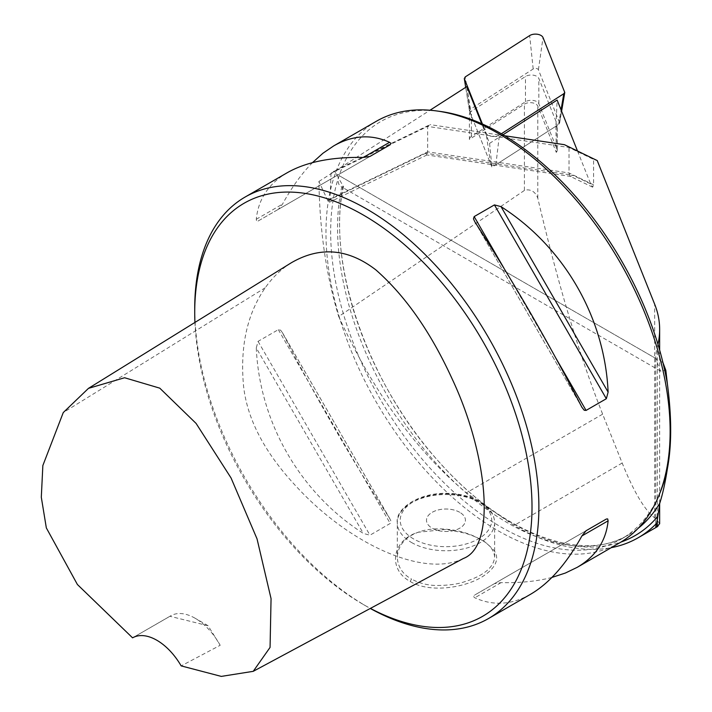 <?xml version="1.0" encoding="UTF-8"?>
<svg xmlns="http://www.w3.org/2000/svg" width="712" height="712" viewBox="0 0 712 712"><rect width="100%" height="100%" fill="white"/><g stroke="black" fill="none" stroke-linecap="round" stroke-linejoin="round"><path stroke-width="0.53" stroke-dasharray="3.56 2.67" d="M555.93 126.22L556.286 152.386L537.791 106.133A7.788 4.494 0 0 0 532.158 102.795A7.788 4.494 0 0 0 524.415 104.139L469.404 139.41L469.404 114.134L470.463 113.457L491.965 167.231L555.93 126.22L557.131 100.063M659.65 523.382L654.666 517.882C644.574 510.041 633.751 491.752 622.19 463.031L602.646 414.162C579.497 355.867 557.879 283.874 537.791 198.203C535.424 191.831 531.161 189.107 524.993 190.042L338.707 316.52C373.097 391.555 415.648 450.331 466.351 492.855L514.073 525.447A248.23 143.317 -120 0 0 611.297 547.653M440.247 111.437A240.923 139.098 -120 0 0 339.126 175.624C337.274 181.427 338.156 185.209 341.76 186.971L343.398 186.918L343.024 185.885L334.462 170.933L331.027 173.212L330.057 199.111L329.158 202.297L327.823 200.686L318.905 181.471C319.724 230.973 326.327 275.989 338.707 316.52M318.905 181.471L430.003 110.227M466.876 86.579L470.463 113.457M577.512 151.024L590.675 183.927L592.651 187.185L593.586 184.853L593.586 159.417L597.226 160.565M194.946 322.438A238.493 137.692 -120 0 0 363.36 604.515A238.493 137.692 -120 0 0 363.369 604.515A238.493 137.692 -120 0 0 370.4 608.404M463.325 558.502C424.423 578.108 350.126 544.636 297.153 487.391C264.971 453.304 247.1 419.386 243.513 385.619C239.997 346.201 247.251 313.583 265.273 287.755C272.456 277.466 281.115 269.154 291.252 262.808M662.934 362.577L339.126 175.624A240.923 139.098 -120 0 0 411.856 446.433A240.923 139.098 -120 0 0 621.496 538.948A240.923 139.098 -120 0 0 660.175 492.375M660.451 371.023L341.76 186.971A240.923 139.098 -120 0 0 425.642 451.088A240.923 139.098 -120 0 0 628.376 534.979A240.923 139.098 -120 0 0 637.961 528.482M376.372 121.263A243.362 140.504 -120 0 0 334.507 175.784A243.362 140.504 -120 0 0 498.053 530.725A243.362 140.504 -120 0 0 619.734 542.784M256.275 347.972C259.64 422.741 300.277 493.131 363.351 533.43L369.964 535.193L390.505 523.293L390.826 520.801L389.58 518.292C350.874 458.208 315.185 396.388 282.504 332.824L280.635 330.19L278.33 329.665L258.055 341.36L256.275 347.972L363.351 533.43M586.074 530.743L474.165 595.348L473.382 596.433L474.815 597.786C493.22 606.09 511.83 604.906 530.627 594.226M551.933 577.432C537.151 581.295 520.187 583.03 501.043 582.639L494.431 583.653L474.165 595.348M586.029 530.76L494.431 583.653L586.029 530.76M287.274 172.705C268.62 183.651 258.287 199.164 256.275 219.269L256.534 220.969L258.055 221.049L369.964 156.435M258.055 221.049L390.229 144.732L278.33 209.346L282.504 204.121C291.742 187.345 301.728 173.523 312.461 162.648M194.723 308.447A243.362 140.504 -120 0 0 366.805 606.499A243.362 140.504 -120 0 0 370.285 608.466M363.36 604.515L366.805 606.499L363.369 604.515M410.174 581.464C428.82 592.891 463.085 588.361 481.73 577.112C502.298 564.144 496.923 553.179 492.74 548.997C486.545 543.042 482.887 540.088 481.757 540.132L474.085 536.323L465.31 533.163L445.979 529.417L418.264 532.22C391.725 540.159 387.577 569.288 410.174 581.464L411.545 579.078C402.52 574.077 397.768 566.788 397.296 557.202C398.07 545.107 405.422 536.652 419.359 531.837C429.131 528.277 441.689 527.904 457.051 530.725C465.434 532.478 473.213 535.353 480.377 539.34C489.402 544.235 494.155 550.189 494.635 557.211C493.612 567.615 483.546 575.812 464.438 581.793C456.971 584.374 447.118 585.593 434.881 585.451C426.497 585.068 418.718 582.941 411.545 579.078M459.729 512.311A19.473 11.241 -0 0 0 438.512 509.881A19.473 11.241 -0 0 0 426.497 520.267A19.473 11.241 -0 0 0 445.961 531.499A19.473 11.241 -0 0 0 465.434 520.267A19.473 11.241 -0 0 0 459.729 512.311A19.473 11.241 180 0 1 465.434 520.258A19.473 11.241 180 0 1 453.411 530.636A19.473 11.241 180 0 1 432.202 528.206A19.473 11.241 180 0 1 426.497 520.258A19.473 11.241 180 0 1 438.512 509.872A19.473 11.241 180 0 1 459.729 512.311M593.586 184.853L569.013 172.945L427.645 151.843L427.645 126.407L569.013 147.509L593.586 159.417M570.187 176.3L569.013 172.945L569.013 147.509L564.438 144.687M331.027 173.212L427.645 126.407L430.066 124.627L334.462 170.933M503.028 134.755L489.589 143.37L481.721 123.701M657.95 344.323A194.688 112.398 180 0 1 657.283 346.993A126.549 73.06 -0 0 0 655.743 358.358A126.549 73.06 -0 0 0 655.743 358.421L660.424 371.077L665.845 370.382M504.737 135.77L430.066 124.627M570.508 176.398L572.671 175.205L590.675 183.927M330.057 199.111L427.645 151.843L426.853 154.949L425.714 153.267L572.671 175.205M489.589 143.37L491.965 167.231M556.286 127.11A7.788 4.494 0 0 0 557.229 124.974A7.788 4.494 0 0 0 557.024 123.959L538.851 78.498A7.788 4.494 0 0 0 533.208 75.16A7.788 4.494 0 0 0 525.474 76.504L471.397 111.17A7.788 4.494 0 0 0 469.404 114.134M220.186 645.294A48.674 28.097 -120 0 0 195.07 618.221A48.674 28.097 -120 0 0 170.729 615.809A48.674 28.097 -120 0 0 169.954 616.289L208.073 625.732L220.186 645.294L181.16 665.889M132.574 637.836L169.954 616.289M556.286 152.386A7.788 4.494 0 0 0 557.229 150.241A7.788 4.494 0 0 0 557.024 149.235L538.851 103.774A7.788 4.494 0 0 0 533.208 100.436A7.788 4.494 0 0 0 525.474 101.78L471.397 136.446A7.788 4.494 0 0 0 469.404 139.41M564.678 91.723L559.499 122.509L538.414 69.767A3.044 1.753 0 0 0 536.207 68.459A3.044 1.753 0 0 0 533.19 68.984L470.454 109.212L465.274 76.887M465.737 87.318L469.564 111.206L490.648 163.947A3.044 1.753 180 0 0 492.855 165.246A3.044 1.753 180 0 0 495.872 164.721L558.608 124.502L561.065 109.888M495.872 164.721L499.406 135.004L501.337 133.758M499.406 135.004A7.788 4.494 180 0 1 491.663 136.348A7.788 4.494 180 0 1 486.029 133.002L482.433 124.022M469.564 111.206L470.454 109.212M559.499 122.509L558.608 124.502M524.415 190.371L524.415 104.139M537.791 198.203L537.791 106.133M654.666 517.882L654.666 304.211M343.024 185.885A244.821 141.35 -120 0 0 422.545 442.197A244.821 141.35 -120 0 0 620.953 542.063M258.055 341.36L369.964 535.193M278.33 329.665L390.229 523.489M282.504 332.824L389.58 518.292M501.043 582.639L474.815 597.786M474.815 221.797L581.891 407.255M504.158 268.549L556.072 358.465M256.275 219.269L282.504 204.121M411.545 542.517A48.674 28.097 -0 0 0 464.589 548.605A48.674 28.097 -0 0 0 494.635 522.644A48.674 28.097 -0 0 0 445.961 494.546A48.674 28.097 -0 0 0 397.296 522.644A48.674 28.097 -0 0 0 411.545 542.517M413.61 538.939A45.755 26.415 180 0 1 434.124 494.751A45.755 26.415 180 0 1 490.159 527.102A45.755 26.415 180 0 1 413.61 538.939M327.823 200.686L425.714 153.267M657.283 516.859L657.283 346.993M622.19 463.031L514.073 525.447M602.646 414.162L466.351 492.855M655.743 358.421L335.779 173.692M265.273 287.755L63.261 412.568M471.397 136.446L471.397 111.17M557.024 149.235L557.024 123.959M538.851 103.774L538.851 78.498M525.474 101.78L525.474 76.504M533.19 68.984L529.657 35.6M538.414 69.767L543.034 37.594M490.648 163.947L486.029 133.002M343.487 186.517C326.043 262.968 368.522 385.868 440.434 463.423C503.802 534.899 583.537 563.032 628.376 534.979L621.496 538.948M389.98 518.941L282.139 332.157M474.414 221.138L582.256 407.932M494.635 557.211L494.635 522.644C494.315 513.699 488.841 506.348 478.233 500.589C469.057 495.855 458.386 493.425 446.228 493.309C416.404 492.953 395.196 509.988 397.296 522.644L397.296 557.211M419.368 531.846L418.264 532.211M480.377 539.34L481.757 540.132M655.743 358.358L655.743 526.453M659.65 350.126L659.65 503.544M592.651 187.185L569.912 176.167M570.828 176.451L426.853 154.949M427.022 154.922L329.327 202.252M208.073 625.723L195.07 618.221M134.63 636.653L170.729 615.809M557.229 150.241L557.229 124.974M469.484 110.93L465.701 87.336M559.579 123.265L561.599 111.223"/><path stroke-width="1.07" d="M430.003 110.227L466.876 86.579L481.721 123.701M503.028 134.755L557.131 100.063L577.512 151.024M504.737 135.77L564.438 144.687L597.226 160.565L654.666 304.211A194.688 112.398 180 0 1 659.65 329.505A194.688 112.398 180 0 1 657.95 344.323M370.4 608.404A238.493 137.692 -120 0 0 531.944 501.693A238.493 137.692 -120 0 0 361.02 213.716A238.493 137.692 -120 0 0 194.723 312.417A238.493 137.692 -120 0 0 194.946 322.438M88.484 388.352L291.252 262.808C319.866 246.165 348.052 248.506 375.811 269.848C405.315 295.783 430.778 332.166 452.191 379.007C487.142 453.313 497.296 545.766 463.325 558.502L253.223 671.336L270.062 647.413L271.058 598.659L257.032 538.859L231.044 477.948L196.094 423.426L159.773 388.156L124.591 377.743L88.484 388.352L63.261 412.568L42.853 465.532L41.305 497.243L46.333 527.904L77.403 584.508L132.574 637.836A48.674 28.097 60 0 1 181.16 665.889L221.29 676.4L253.223 671.336M370.285 608.466A243.362 140.504 -120 0 0 488.485 618.55L530.627 594.226C549.406 583.208 566.494 563.788 581.891 535.958L586.074 530.743L606.339 519.039L607.665 518.906L608.119 520.819C606.108 540.915 595.775 556.437 577.129 567.375L619.734 542.784A243.362 140.504 -120 0 0 658.805 495.739L660.175 492.375A240.923 139.098 -120 0 0 667.402 468.665C671.763 445.445 671.763 417.241 667.402 384.053L665.845 370.382L662.934 362.577A240.923 139.098 -120 0 0 440.247 111.437L436.652 110.947A243.362 140.504 -120 0 0 376.372 121.263L333.768 145.862C352.565 135.182 371.175 133.99 389.58 142.302L390.933 143.37L390.229 144.732L369.964 156.435L363.351 157.441C331.552 156.863 306.196 161.953 287.274 172.705L245.124 197.037A243.362 140.504 -120 0 0 194.723 308.447L194.723 312.417M667.402 384.053A240.923 139.098 -120 0 0 662.934 362.577M611.297 547.653A248.23 143.317 -120 0 0 638.183 537.747A248.23 143.317 -120 0 0 656.802 523.142L659.766 503.17C662.641 494.324 665.186 482.825 667.402 468.665M658.805 495.739A243.362 140.504 -120 0 0 619.734 261.767A243.362 140.504 -120 0 0 436.652 110.947M606.339 519.039L586.029 530.76L606.339 519.039M577.129 567.375L565.364 573.044L551.933 577.432M581.891 407.255C549.21 343.691 513.521 281.872 474.815 221.797L473.462 218.86L474.165 216.59L494.431 204.896L501.043 206.649C564.118 246.948 604.755 317.347 608.119 392.116L606.339 398.72L586.074 410.423L584.232 410.263L581.891 407.255M312.461 162.648L322.981 153.214L333.768 145.862M488.485 618.55A243.362 140.504 -120 0 0 488.485 337.541A243.362 140.504 -120 0 0 245.124 197.037M656.802 523.142L655.734 526.622L657.577 526.551L659.65 523.382M501.337 133.758L563.788 93.717L564.758 92.444L543.034 37.594A7.788 4.494 0 0 0 537.4 34.256A7.788 4.494 0 0 0 529.657 35.6L465.274 76.887L464.304 78.578L482.433 124.022M620.953 542.063A244.821 141.35 -120 0 0 657.274 516.974M637.961 528.482A240.923 139.098 -120 0 0 659.766 503.17M608.119 520.819L581.891 535.967M474.165 216.59L504.158 268.549M556.072 358.465L586.074 410.423M494.431 204.896L606.339 398.72M501.043 206.649L608.119 392.116M363.351 157.441L389.58 142.302M657.283 526.711L657.283 516.859M561.065 109.888L563.788 93.717M464.384 78.881L465.737 87.318M659.65 329.505L659.65 350.126M659.65 503.544L659.65 523.881M638.183 537.747L657.577 526.551M465.701 87.336L464.304 78.605M561.599 111.223L564.75 92.489"/></g></svg>
